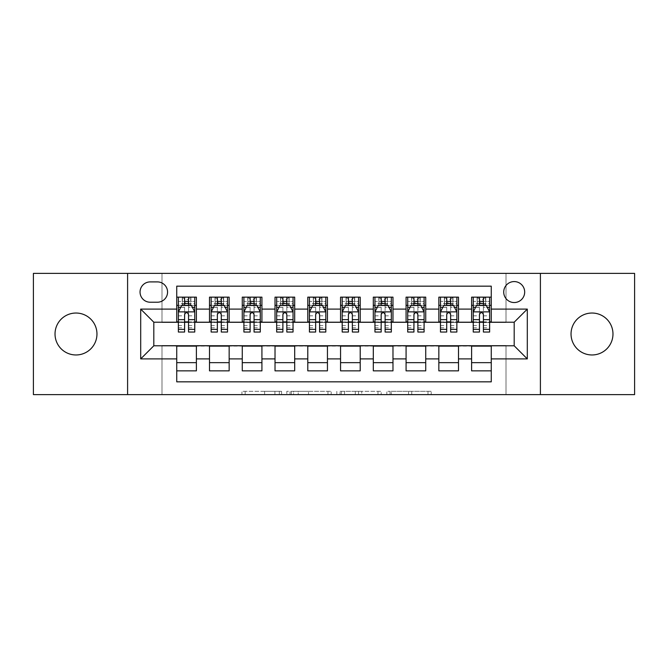 <?xml version="1.0" encoding="UTF-8"?>
<svg xmlns="http://www.w3.org/2000/svg" width="668" height="668" viewBox="0 0 668 668"><rect width="100%" height="100%" fill="white"/><g stroke="black" fill="none" stroke-linecap="round" stroke-linejoin="round"><path stroke-width="0.5" stroke-dasharray="3.34 2.5" d="M281.579 394.613L245.164 394.613L281.579 394.613L281.579 391.331L264.62 391.331L264.62 394.613L264.62 391.331L281.579 391.331L281.579 394.613L281.579 391.331L264.62 391.331L264.62 394.613L264.62 391.331L281.579 391.331L245.164 391.331L281.579 391.331M592.007 313.033A20.967 20.967 0 0 0 571.04 334A20.967 20.967 0 0 0 592.007 354.967A20.967 20.967 0 0 0 612.973 334A20.967 20.967 0 0 0 592.007 313.033M75.993 313.033A20.967 20.967 0 0 0 55.027 334A20.967 20.967 0 0 0 75.993 354.967A20.967 20.967 0 0 0 96.96 334A20.967 20.967 0 0 0 75.993 313.033M514.193 281.579A10.488 10.488 0 0 0 503.714 292.066A10.488 10.488 0 0 0 514.193 302.546A10.488 10.488 0 0 0 524.681 292.066A10.488 10.488 0 0 0 514.193 281.579M427.988 394.613L390.037 394.613L427.988 394.613L427.988 391.331L411.747 391.331L431.202 391.331L431.202 394.613L431.202 391.331L390.037 391.331L431.202 391.331L431.202 394.613L431.202 391.331L427.988 391.331L427.988 394.613M408.532 394.613L391.323 394.613L408.532 394.613L408.532 391.331L411.747 391.331L408.532 391.331L408.532 394.613L408.532 391.331L391.323 391.331L391.323 394.613L391.323 391.331L408.532 391.331L408.532 394.613M386.822 394.613L390.037 394.613L386.822 394.613L386.822 391.331L390.037 391.331L386.822 391.331L386.822 394.613M241.941 394.613L245.164 394.613L241.941 394.613L241.941 391.331L245.164 391.331L241.941 391.331L241.941 394.613M33.4 394.613L161.998 394.613L161.998 345.465L506.002 345.465L506.002 394.613L161.998 394.613L161.998 345.465L506.002 345.465L506.002 394.613L634.6 394.613L634.6 273.387L506.002 273.387L506.002 322.535L161.998 322.535L161.998 273.387L506.002 273.387L506.002 322.535L161.998 322.535L161.998 273.387L33.4 273.387L33.4 394.613M331.186 394.613L327.971 394.613L331.186 394.613L331.186 391.331L331.186 394.613M290.021 394.613L327.971 394.613L286.806 394.613L290.021 394.613L290.021 391.331L331.186 391.331L286.806 391.331L286.806 394.613L286.806 391.331L290.021 391.331L290.021 394.613M340.029 394.613L381.194 394.613L336.814 394.613L340.029 394.613L340.029 391.331L381.194 391.331L381.194 394.613L381.194 391.331L361.739 391.331L361.739 394.613M471.608 297.143L491.264 297.143L491.264 305.334L471.608 305.334L471.608 297.143M438.843 297.143L458.498 297.143L458.498 305.334L438.843 305.334L438.843 297.143M406.077 297.143L425.733 297.143L425.733 305.334L406.077 305.334L406.077 297.143M373.312 297.143L392.976 297.143L392.976 305.334L373.312 305.334L373.312 297.143M340.555 297.143L360.211 297.143L360.211 305.334L340.555 305.334L340.555 297.143M307.789 297.143L327.445 297.143L327.445 305.334L307.789 305.334L307.789 297.143M275.024 297.143L294.688 297.143L294.688 305.334L275.024 305.334L275.024 297.143M242.267 297.143L261.923 297.143L261.923 305.334L242.267 305.334L242.267 297.143M209.501 297.143L229.157 297.143L229.157 305.334L209.501 305.334L209.501 297.143M176.736 370.857L176.736 362.666L196.392 362.666L196.392 370.857L176.736 370.857L176.736 381.837L491.264 381.837L491.264 370.857L471.608 370.857L471.608 362.666L491.264 362.666L491.264 370.857M229.157 370.857L209.501 370.857L209.501 362.666L229.157 362.666L229.157 370.857M261.923 370.857L242.267 370.857L242.267 362.666L261.923 362.666L261.923 370.857M294.688 370.857L275.024 370.857L275.024 362.666L294.688 362.666L294.688 370.857M327.445 370.857L307.789 370.857L307.789 362.666L327.445 362.666L327.445 370.857M360.211 370.857L340.555 370.857L340.555 362.666L360.211 362.666L360.211 370.857M392.976 370.857L373.312 370.857L373.312 362.666L392.976 362.666L392.976 370.857M425.733 370.857L406.077 370.857L406.077 362.666L425.733 362.666L425.733 370.857M458.498 370.857L438.843 370.857L438.843 362.666L458.498 362.666L458.498 370.857M471.608 362.666L471.608 346.124L514.193 345.799L514.193 322.201L458.498 322.201L458.498 305.334M458.498 321.876L425.733 322.201L425.733 305.334M425.733 321.876L392.976 322.201L392.976 305.334M392.976 321.876L360.211 322.201L360.211 305.334M360.211 321.876L327.445 322.201L327.445 305.334M327.445 321.876L294.688 322.201L294.688 305.334M294.688 321.876L261.923 322.201L261.923 305.334M261.923 321.876L229.157 322.201L229.157 305.334M176.736 297.143L196.392 297.143L196.392 305.334L176.736 305.334L176.736 286.163L491.264 286.163L491.264 297.143M438.843 362.666L438.843 346.124L471.608 346.124M406.077 362.666L406.077 346.124L438.843 346.124M373.312 362.666L373.312 346.124L406.077 346.124M340.555 362.666L340.555 346.124L373.312 346.124M307.789 362.666L307.789 346.124L340.555 346.124M275.024 362.666L275.024 346.124L307.789 346.124M242.267 362.666L242.267 346.124L275.024 346.124M209.501 362.666L209.501 346.124L242.267 346.124M229.157 321.876L196.392 322.201L196.392 305.334M176.736 362.666L176.736 346.124L209.501 346.124M196.392 321.876L153.807 322.201L153.807 345.799L176.736 346.124M188.535 305.334L184.602 305.334M176.736 321.876L176.736 305.334M178.373 321.876L184.602 321.876M188.535 321.876L194.755 321.876M196.392 362.666L196.392 346.124M211.138 321.876L217.367 321.876M221.292 321.876L227.521 321.876M221.292 305.334L217.367 305.334M209.501 321.876L209.501 305.334M229.157 362.666L229.157 346.124M261.923 362.666L261.923 346.124M242.267 321.876L242.267 305.334M254.057 305.334L250.124 305.334M243.904 321.876L250.124 321.876M254.057 321.876L260.286 321.876M294.688 362.666L294.688 346.124M275.024 321.876L275.024 305.334M286.822 305.334L282.89 305.334M276.669 321.876L282.89 321.876M286.822 321.876L293.043 321.876M327.445 362.666L327.445 346.124M307.789 321.876L307.789 305.334M319.588 305.334L315.655 305.334M309.426 321.876L315.655 321.876M319.588 321.876L325.809 321.876M360.211 362.666L360.211 346.124M340.555 321.876L340.555 305.334M352.345 305.334L348.412 305.334M342.191 321.876L348.412 321.876M352.345 321.876L358.574 321.876M392.976 362.666L392.976 346.124M373.312 321.876L373.312 305.334M385.11 305.334L381.178 305.334M374.957 321.876L381.178 321.876M385.11 321.876L391.331 321.876M425.733 362.666L425.733 346.124M406.077 321.876L406.077 305.334M417.876 305.334L413.943 305.334M407.714 321.876L413.943 321.876M417.876 321.876L424.096 321.876M458.498 362.666L458.498 346.124M438.843 321.876L438.843 305.334M450.633 305.334L446.708 305.334M440.479 321.876L446.708 321.876M450.633 321.876L456.862 321.876M491.264 362.666L491.264 346.124M471.608 321.876L471.608 305.334M491.264 321.876L491.264 305.334M483.398 305.334L479.465 305.334M473.245 321.876L479.465 321.876M483.398 321.876L489.627 321.876M150.2 281.904A10.154 10.154 0 0 0 140.046 292.066A10.154 10.154 0 0 0 150.2 302.22L157.406 302.22A10.154 10.154 0 0 0 167.568 292.066A10.154 10.154 0 0 0 157.406 281.904L150.2 281.904M127.596 394.613L127.596 273.387M540.404 273.387L540.404 394.613M293.561 394.613L298.22 394.613L293.561 394.613L293.561 391.331L291.306 391.331L291.306 394.613L291.306 391.331L298.22 391.331L293.561 391.331L293.561 394.613M298.22 394.613L308.516 394.613L298.22 394.613L298.22 391.331L308.516 391.331L308.516 394.613L308.516 391.331L298.22 391.331L298.22 394.613M340.029 391.331L358.524 391.331L358.524 394.613L358.524 391.331L355.309 391.331L358.524 391.331L358.524 394.613L358.524 391.331L361.739 391.331M341.315 391.331L341.315 394.613L341.315 391.331M336.814 391.331L336.814 394.613L336.814 391.331M184.602 297.143L178.373 297.143L178.373 305.334L178.373 301.402L184.602 301.402L184.602 297.143L194.755 297.143L194.755 305.334L194.755 303.489L188.535 303.489M178.373 312.048L178.373 327.771L178.373 312.048L181.654 305.493L191.482 305.493L194.755 312.048L194.755 327.771L194.755 312.048M178.373 332.038L178.373 301.402L194.755 301.402L194.755 303.489M194.755 332.038L194.755 301.402L188.535 301.402L188.535 297.143L188.535 332.038M178.373 305.334L190.664 305.334L190.664 297.143L194.755 297.143M188.209 299.598L188.209 302.871L184.927 302.871L184.927 299.598L188.209 299.598L190.664 297.143L190.664 305.334L190.664 297.143L182.473 297.143L182.473 305.334L182.23 297.143L182.23 305.334M178.373 297.143L182.23 297.143M184.602 301.402L184.602 307.363L178.373 307.363M180.752 307.297L184.602 307.297L184.602 305.493M188.535 305.493L188.535 307.297L192.384 307.297M184.602 332.038L184.602 307.363M184.602 307.297L184.602 314.503C185.904 312.023 187.215 312.023 188.535 314.503L188.535 307.297M188.209 302.871L190.664 305.334L194.755 305.334M184.927 302.871L182.473 305.334M184.927 299.598L182.473 297.143M217.367 297.143L211.138 297.143L211.138 305.334L211.138 301.402L217.367 301.402L217.367 297.143L227.521 297.143L227.521 305.334L227.521 303.489L221.292 303.489M211.138 312.048L211.138 327.771L211.138 312.048L214.411 305.493L224.248 305.493L227.521 312.048L227.521 327.771L227.521 312.048M211.138 332.038L211.138 301.402L227.521 301.402L227.521 303.489M227.521 332.038L227.521 301.402L221.292 301.402L221.292 297.143M211.138 305.334L223.421 305.334L223.421 297.143L227.521 297.143M223.663 297.143L223.663 305.334L223.421 297.143L215.238 297.143L215.238 305.334L214.996 297.143L214.996 305.334M211.138 297.143L214.996 297.143M217.367 301.402L217.367 307.363L211.138 307.363M227.521 307.363L221.292 307.363L221.292 301.402M213.518 307.297L217.367 307.297L217.367 305.493M221.292 305.493L221.292 307.297L225.149 307.297M217.367 332.038L217.367 307.363M221.292 307.363L221.292 332.038M217.367 307.297L217.367 314.503C218.67 312.023 219.981 312.023 221.292 314.503L221.292 307.297M223.663 305.334L227.521 305.334M217.693 302.871L217.693 299.598L220.966 299.598L220.966 302.871L217.693 302.871L215.238 305.334M223.421 305.334L220.966 302.871M217.693 299.598L215.238 297.143M223.421 297.143L220.966 299.598M250.124 297.143L243.904 297.143L243.904 305.334L243.904 301.402L250.124 301.402L250.124 297.143L260.286 297.143L260.286 305.334L260.286 303.489L254.057 303.489M243.904 312.048L243.904 327.771L243.904 312.048L247.177 305.493L257.005 305.493L260.286 312.048L260.286 327.771L260.286 312.048M243.904 332.038L243.904 301.402L260.286 301.402L260.286 303.489M260.286 332.038L260.286 301.402L254.057 301.402L254.057 297.143M243.904 305.334L256.186 305.334L256.186 297.143L260.286 297.143M256.428 297.143L256.428 305.334L256.186 297.143L247.995 297.143L247.995 305.334L247.761 297.143L247.761 305.334M243.904 297.143L247.761 297.143M250.124 301.402L250.124 307.363L243.904 307.363M260.286 307.363L254.057 307.363L254.057 301.402M246.275 307.297L250.124 307.297L250.124 305.493M254.057 305.493L254.057 307.297L257.906 307.297M250.124 332.038L250.124 307.363M254.057 307.363L254.057 332.038M250.124 307.297L250.124 314.503C251.435 312.023 252.746 312.023 254.057 314.503L254.057 307.297M256.428 305.334L260.286 305.334M250.458 302.871L250.458 299.598L253.731 299.598L253.731 302.871L250.458 302.871L247.995 305.334M256.186 305.334L253.731 302.871M250.458 299.598L247.995 297.143M256.186 297.143L253.731 299.598M282.89 297.143L276.669 297.143L276.669 305.334L276.669 301.402L282.89 301.402L282.89 297.143L293.043 297.143L293.043 305.334L293.043 303.489L286.822 303.489M276.669 312.048L276.669 327.771L276.669 312.048L279.942 305.493L289.77 305.493L293.043 312.048L293.043 327.771L293.043 312.048M276.669 332.038L276.669 301.402L293.043 301.402L293.043 303.489M293.043 332.038L293.043 301.402L286.822 301.402L286.822 297.143M276.669 305.334L288.952 305.334L288.952 297.143L293.043 297.143M289.186 297.143L289.186 305.334L288.952 297.143L280.76 297.143L280.76 305.334L280.527 297.143L280.527 305.334M276.669 297.143L280.527 297.143M282.89 301.402L282.89 307.363L276.669 307.363M293.043 307.363L286.822 307.363L286.822 301.402M279.04 307.297L282.89 307.297L282.89 305.493M286.822 305.493L286.822 307.297L290.672 307.297M282.89 332.038L282.89 307.363M286.822 307.363L286.822 332.038M282.89 307.297L282.89 314.503C284.201 312.023 285.512 312.023 286.822 314.503L286.822 307.297M289.186 305.334L293.043 305.334M283.215 302.871L283.215 299.598L286.497 299.598L286.497 302.871L283.215 302.871L280.76 305.334M288.952 305.334L286.497 302.871M283.215 299.598L280.76 297.143M288.952 297.143L286.497 299.598M315.655 297.143L309.426 297.143L309.426 305.334L309.426 301.402L315.655 301.402L315.655 297.143L325.809 297.143L325.809 305.334L325.809 303.489L319.588 303.489M309.426 312.048L309.426 327.771L309.426 312.048L312.707 305.493L322.535 305.493L325.809 312.048L325.809 327.771L325.809 312.048M309.426 332.038L309.426 301.402L325.809 301.402L325.809 303.489M325.809 332.038L325.809 301.402L319.588 301.402L319.588 297.143M309.426 305.334L321.717 305.334L321.717 297.143L325.809 297.143M321.951 297.143L321.951 305.334L321.717 297.143L313.526 297.143L313.526 305.334L313.284 297.143L313.284 305.334M309.426 297.143L313.284 297.143M315.655 301.402L315.655 307.363L309.426 307.363M325.809 307.363L319.588 307.363L319.588 301.402M311.806 307.297L315.655 307.297L315.655 305.493M319.588 305.493L319.588 307.297L323.437 307.297M315.655 332.038L315.655 307.363M319.588 307.363L319.588 332.038M315.655 307.297L315.655 314.503C316.958 312.023 318.269 312.023 319.588 314.503L319.588 307.297M321.951 305.334L325.809 305.334M315.981 302.871L315.981 299.598L319.254 299.598L319.254 302.871L315.981 302.871L313.526 305.334M321.717 305.334L319.254 302.871M315.981 299.598L313.526 297.143M321.717 297.143L319.254 299.598M348.412 297.143L342.191 297.143L342.191 305.334L342.191 301.402L348.412 301.402L348.412 297.143L358.574 297.143L358.574 305.334L358.574 303.489L352.345 303.489M342.191 312.048L342.191 327.771L342.191 312.048L345.465 305.493L355.292 305.493L358.574 312.048L358.574 327.771L358.574 312.048M342.191 332.038L342.191 301.402L358.574 301.402L358.574 303.489M358.574 332.038L358.574 301.402L352.345 301.402L352.345 297.143M342.191 305.334L354.474 305.334L354.474 297.143L358.574 297.143M354.716 297.143L354.716 305.334L354.474 297.143L346.283 297.143L346.283 305.334L346.049 297.143L346.049 305.334M342.191 297.143L346.049 297.143M348.412 301.402L348.412 307.363L342.191 307.363M358.574 307.363L352.345 307.363L352.345 301.402M344.563 307.297L348.412 307.297L348.412 305.493M352.345 305.493L352.345 307.297L356.194 307.297M348.412 332.038L348.412 307.363M352.345 307.363L352.345 332.038M348.412 307.297L348.412 314.503C349.723 312.023 351.034 312.023 352.345 314.503L352.345 307.297M354.716 305.334L358.574 305.334M348.746 302.871L348.746 299.598L352.019 299.598L352.019 302.871L348.746 302.871L346.283 305.334M354.474 305.334L352.019 302.871M348.746 299.598L346.283 297.143M354.474 297.143L352.019 299.598M381.178 297.143L374.957 297.143L374.957 305.334L374.957 301.402L381.178 301.402L381.178 297.143L391.331 297.143L391.331 305.334L391.331 303.489L385.11 303.489M374.957 312.048L374.957 327.771L374.957 312.048L378.23 305.493L388.058 305.493L391.331 312.048L391.331 327.771L391.331 312.048M374.957 332.038L374.957 301.402L391.331 301.402L391.331 303.489M391.331 332.038L391.331 301.402L385.11 301.402L385.11 297.143M374.957 305.334L387.24 305.334L387.24 297.143L391.331 297.143M387.473 297.143L387.473 305.334L387.24 297.143L379.048 297.143L379.048 305.334L378.814 297.143L378.814 305.334M374.957 297.143L378.814 297.143M381.178 301.402L381.178 307.363L374.957 307.363M391.331 307.363L385.11 307.363L385.11 301.402M377.328 307.297L381.178 307.297L381.178 305.493M385.11 305.493L385.11 307.297L388.96 307.297M381.178 332.038L381.178 307.363M385.11 307.363L385.11 332.038M381.178 307.297L381.178 314.503C382.488 312.023 383.799 312.023 385.11 314.503L385.11 307.297M387.473 305.334L391.331 305.334M381.503 302.871L381.503 299.598L384.785 299.598L384.785 302.871L381.503 302.871L379.048 305.334M387.24 305.334L384.785 302.871M381.503 299.598L379.048 297.143M387.24 297.143L384.785 299.598M413.943 297.143L407.714 297.143L407.714 305.334L407.714 301.402L413.943 301.402L413.943 297.143L424.096 297.143L424.096 305.334L424.096 303.489L417.876 303.489M407.714 312.048L407.714 327.771L407.714 312.048L410.995 305.493L420.823 305.493L424.096 312.048L424.096 327.771L424.096 312.048M407.714 332.038L407.714 301.402L424.096 301.402L424.096 303.489M424.096 332.038L424.096 301.402L417.876 301.402L417.876 297.143M407.714 305.334L420.005 305.334L420.005 297.143L424.096 297.143M420.239 297.143L420.239 305.334L420.005 297.143L411.814 297.143L411.814 305.334L411.571 297.143L411.571 305.334M407.714 297.143L411.571 297.143M413.943 301.402L413.943 307.363L407.714 307.363M424.096 307.363L417.876 307.363L417.876 301.402M410.094 307.297L413.943 307.297L413.943 305.493M417.876 305.493L417.876 307.297L421.725 307.297M413.943 332.038L413.943 307.363M417.876 307.363L417.876 332.038M413.943 307.297L413.943 314.503C415.245 312.023 416.556 312.023 417.876 314.503L417.876 307.297M420.239 305.334L424.096 305.334M414.269 302.871L414.269 299.598L417.542 299.598L417.542 302.871L414.269 302.871L411.814 305.334M420.005 305.334L417.542 302.871M414.269 299.598L411.814 297.143M420.005 297.143L417.542 299.598M446.708 297.143L440.479 297.143L440.479 305.334L440.479 301.402L446.708 301.402L446.708 297.143L456.862 297.143L456.862 305.334L456.862 303.489L450.633 303.489M440.479 312.048L440.479 327.771L440.479 312.048L443.752 305.493L453.589 305.493L456.862 312.048L456.862 327.771L456.862 312.048M440.479 332.038L440.479 301.402L456.862 301.402L456.862 303.489M456.862 332.038L456.862 301.402L450.633 301.402L450.633 297.143M440.479 305.334L452.762 305.334L452.762 297.143L456.862 297.143M453.004 297.143L453.004 305.334L452.762 297.143L444.579 297.143L444.579 305.334L444.337 297.143L444.337 305.334M440.479 297.143L444.337 297.143M446.708 301.402L446.708 307.363L440.479 307.363M456.862 307.363L450.633 307.363L450.633 301.402M442.851 307.297L446.708 307.297L446.708 305.493M450.633 305.493L450.633 307.297L454.482 307.297M446.708 332.038L446.708 307.363M450.633 307.363L450.633 332.038M446.708 307.297L446.708 314.503C448.011 312.023 449.322 312.023 450.633 314.503L450.633 307.297M453.004 305.334L456.862 305.334M447.034 302.871L447.034 299.598L450.307 299.598L450.307 302.871L447.034 302.871L444.579 305.334M452.762 305.334L450.307 302.871M447.034 299.598L444.579 297.143M452.762 297.143L450.307 299.598M479.465 297.143L473.245 297.143L473.245 305.334L473.245 301.402L479.465 301.402L479.465 297.143L489.627 297.143L489.627 305.334L489.627 303.489L483.398 303.489M473.245 312.048L473.245 327.771L473.245 312.048L476.518 305.493L486.346 305.493L489.627 312.048L489.627 327.771L489.627 312.048M473.245 332.038L473.245 301.402L489.627 301.402L489.627 303.489M489.627 332.038L489.627 301.402L483.398 301.402L483.398 297.143M473.245 305.334L485.527 305.334L485.527 297.143L489.627 297.143M485.77 297.143L485.77 305.334L485.527 297.143L477.336 297.143L477.336 305.334L477.102 297.143L477.102 305.334M473.245 297.143L477.102 297.143M479.465 301.402L479.465 307.363L473.245 307.363M489.627 307.363L483.398 307.363L483.398 301.402M475.616 307.297L479.465 307.297L479.465 305.493M483.398 305.493L483.398 307.297L487.248 307.297M479.465 332.038L479.465 307.363M483.398 307.363L483.398 332.038M479.465 307.297L479.465 314.503C480.776 312.023 482.087 312.023 483.398 314.503L483.398 307.297M485.77 305.334L489.627 305.334M479.791 302.871L479.791 299.598L483.073 299.598L483.073 302.871L479.791 302.871L477.336 305.334M485.527 305.334L483.073 302.871M479.791 299.598L477.336 297.143M485.527 297.143L483.073 299.598M279.333 391.331L279.333 394.613L279.333 391.331M274.907 391.331L274.907 394.613L274.907 391.331M245.164 391.331L245.164 394.613L245.164 391.331M327.971 391.331L327.971 394.613L327.971 391.331M377.979 391.331L377.979 394.613L377.979 391.331M355.309 391.331L355.309 394.613L355.309 391.331M344.529 391.331L344.529 394.613L344.529 391.331M411.747 391.331L411.747 394.613L411.747 391.331M390.037 391.331L390.037 394.613L390.037 391.331M178.456 311.881L194.672 311.881M194.755 307.363L188.535 307.363M178.373 325.558L184.602 325.558M188.535 325.558L194.755 325.558M178.373 315.839L184.602 315.839M188.535 315.839L194.755 315.839M184.602 303.489L178.373 303.489M190.898 297.143L190.898 305.334M211.222 311.881L227.437 311.881M211.138 325.558L217.367 325.558M221.292 325.558L227.521 325.558M211.138 315.839L217.367 315.839M221.292 315.839L227.521 315.839M217.367 303.489L211.138 303.489M243.987 311.881L260.203 311.881M243.904 325.558L250.124 325.558M254.057 325.558L260.286 325.558M243.904 315.839L250.124 315.839M254.057 315.839L260.286 315.839M250.124 303.489L243.904 303.489M276.744 311.881L292.968 311.881M276.669 325.558L282.89 325.558M286.822 325.558L293.043 325.558M276.669 315.839L282.89 315.839M286.822 315.839L293.043 315.839M282.89 303.489L276.669 303.489M309.509 311.881L325.725 311.881M309.426 325.558L315.655 325.558M319.588 325.558L325.809 325.558M309.426 315.839L315.655 315.839M319.588 315.839L325.809 315.839M315.655 303.489L309.426 303.489M342.275 311.881L358.491 311.881M342.191 325.558L348.412 325.558M352.345 325.558L358.574 325.558M342.191 315.839L348.412 315.839M352.345 315.839L358.574 315.839M348.412 303.489L342.191 303.489M375.032 311.881L391.256 311.881M374.957 325.558L381.178 325.558M385.11 325.558L391.331 325.558M374.957 315.839L381.178 315.839M385.11 315.839L391.331 315.839M381.178 303.489L374.957 303.489M407.797 311.881L424.013 311.881M407.714 325.558L413.943 325.558M417.876 325.558L424.096 325.558M407.714 315.839L413.943 315.839M417.876 315.839L424.096 315.839M413.943 303.489L407.714 303.489M440.563 311.881L456.778 311.881M440.479 325.558L446.708 325.558M450.633 325.558L456.862 325.558M440.479 315.839L446.708 315.839M450.633 315.839L456.862 315.839M446.708 303.489L440.479 303.489M473.328 311.881L489.544 311.881M473.245 325.558L479.465 325.558M483.398 325.558L489.627 325.558M473.245 315.839L479.465 315.839M483.398 315.839L489.627 315.839M479.465 303.489L473.245 303.489M178.373 327.771L184.602 327.771M188.535 327.771L194.755 327.771M211.138 327.771L217.367 327.771M221.292 327.771L227.521 327.771M243.904 327.771L250.124 327.771M254.057 327.771L260.286 327.771M276.669 327.771L282.89 327.771M286.822 327.771L293.043 327.771M309.426 327.771L315.655 327.771M319.588 327.771L325.809 327.771M342.191 327.771L348.412 327.771M352.345 327.771L358.574 327.771M374.957 327.771L381.178 327.771M385.11 327.771L391.331 327.771M407.714 327.771L413.943 327.771M417.876 327.771L424.096 327.771M440.479 327.771L446.708 327.771M450.633 327.771L456.862 327.771M473.245 327.771L479.465 327.771M483.398 327.771L489.627 327.771"/><path stroke-width="1" d="M592.007 313.033A20.967 20.967 0 0 0 571.04 334A20.967 20.967 0 0 0 592.007 354.967A20.967 20.967 0 0 0 612.973 334A20.967 20.967 0 0 0 592.007 313.033M75.993 313.033A20.967 20.967 0 0 0 55.027 334A20.967 20.967 0 0 0 75.993 354.967A20.967 20.967 0 0 0 96.96 334A20.967 20.967 0 0 0 75.993 313.033M514.193 281.579A10.488 10.488 0 0 0 503.714 292.066A10.488 10.488 0 0 0 514.193 302.546A10.488 10.488 0 0 0 524.681 292.066A10.488 10.488 0 0 0 514.193 281.579M540.404 394.613L634.6 394.613L634.6 273.387L540.404 273.387L540.404 394.613L127.596 394.613L127.596 273.387L33.4 273.387L33.4 394.613L127.596 394.613M491.264 297.143L471.608 297.143L471.608 309.1L458.498 309.1L458.498 322.201L471.608 322.201L471.608 309.1M458.498 309.1L458.498 297.143L438.843 297.143L438.843 309.1L425.733 309.1L425.733 322.201L438.843 322.201L438.843 309.1M425.733 309.1L425.733 297.143L406.077 297.143L406.077 309.1L392.976 309.1L392.976 322.201L406.077 322.201L406.077 309.1M392.976 309.1L392.976 297.143L373.312 297.143L373.312 309.1L360.211 309.1L360.211 322.201L373.312 322.201L373.312 309.1M360.211 309.1L360.211 297.143L340.555 297.143L340.555 309.1L327.445 309.1L327.445 322.201L340.555 322.201L340.555 309.1M327.445 309.1L327.445 297.143L307.789 297.143L307.789 309.1L294.688 309.1L294.688 322.201L307.789 322.201L307.789 309.1M294.688 309.1L294.688 297.143L275.024 297.143L275.024 309.1L261.923 309.1L261.923 322.201L275.024 322.201L275.024 309.1M261.923 309.1L261.923 297.143L242.267 297.143L242.267 309.1L229.157 309.1L229.157 322.201L242.267 322.201L242.267 309.1M229.157 309.1L229.157 297.143L209.501 297.143L209.501 322.201L196.392 322.201L196.392 297.143L176.736 297.143M176.736 370.857L196.392 370.857L196.392 345.799L209.501 345.799L209.501 370.857L229.157 370.857L229.157 345.799L242.267 345.799L242.267 358.9L229.157 358.9M242.267 358.9L242.267 370.857L261.923 370.857L261.923 345.799L275.024 345.799L275.024 358.9L261.923 358.9M275.024 358.9L275.024 370.857L294.688 370.857L294.688 345.799L307.789 345.799L307.789 358.9L294.688 358.9M307.789 358.9L307.789 370.857L327.445 370.857L327.445 345.799L340.555 345.799L340.555 358.9L327.445 358.9M340.555 358.9L340.555 370.857L360.211 370.857L360.211 345.799L373.312 345.799L373.312 358.9L360.211 358.9M373.312 358.9L373.312 370.857L392.976 370.857L392.976 345.799L406.077 345.799L406.077 358.9L392.976 358.9M406.077 358.9L406.077 370.857L425.733 370.857L425.733 345.799L438.843 345.799L438.843 358.9L425.733 358.9M438.843 358.9L438.843 370.857L458.498 370.857L458.498 345.799L471.608 345.799L471.608 358.9L458.498 358.9M150.2 302.22L157.406 302.22A10.154 10.154 0 0 0 167.568 292.066A10.154 10.154 0 0 0 157.406 281.904L150.2 281.904A10.154 10.154 0 0 0 140.046 292.066A10.154 10.154 0 0 0 150.2 302.22M540.404 273.387L127.596 273.387M491.264 309.1L491.264 286.163L176.736 286.163L176.736 322.201L153.807 322.201L153.807 345.799L176.736 345.799L176.736 381.837L491.264 381.837L491.264 345.799L514.193 345.799L514.193 322.201L491.264 322.201L491.264 309.1L527.303 309.1L527.303 358.9L491.264 358.9M176.736 358.9L140.697 358.9L140.697 309.1L176.736 309.1M471.608 358.9L471.608 370.857L491.264 370.857M176.736 305.334L178.373 305.334M184.602 305.334L188.535 305.334M194.755 305.334L196.392 305.334M176.736 321.876L178.373 321.876M184.602 321.876L188.535 321.876M194.755 321.876L196.392 321.876M176.736 346.124L196.392 346.124M176.736 362.666L196.392 362.666M209.501 321.876L211.138 321.876M217.367 321.876L221.292 321.876M227.521 321.876L229.157 321.876M209.501 305.334L211.138 305.334M217.367 305.334L221.292 305.334M227.521 305.334L229.157 305.334M209.501 346.124L229.157 346.124M209.501 362.666L229.157 362.666M242.267 346.124L261.923 346.124M242.267 362.666L261.923 362.666M242.267 305.334L243.904 305.334M250.124 305.334L254.057 305.334M260.286 305.334L261.923 305.334M242.267 321.876L243.904 321.876M250.124 321.876L254.057 321.876M260.286 321.876L261.923 321.876M275.024 346.124L294.688 346.124M275.024 362.666L294.688 362.666M275.024 305.334L276.669 305.334M282.89 305.334L286.822 305.334M293.043 305.334L294.688 305.334M275.024 321.876L276.669 321.876M282.89 321.876L286.822 321.876M293.043 321.876L294.688 321.876M307.789 346.124L327.445 346.124M307.789 362.666L327.445 362.666M307.789 305.334L309.426 305.334M315.655 305.334L319.588 305.334M325.809 305.334L327.445 305.334M307.789 321.876L309.426 321.876M315.655 321.876L319.588 321.876M325.809 321.876L327.445 321.876M340.555 346.124L360.211 346.124M340.555 362.666L360.211 362.666M340.555 305.334L342.191 305.334M348.412 305.334L352.345 305.334M358.574 305.334L360.211 305.334M340.555 321.876L342.191 321.876M348.412 321.876L352.345 321.876M358.574 321.876L360.211 321.876M373.312 346.124L392.976 346.124M373.312 362.666L392.976 362.666M373.312 305.334L374.957 305.334M381.178 305.334L385.11 305.334M391.331 305.334L392.976 305.334M373.312 321.876L374.957 321.876M381.178 321.876L385.11 321.876M391.331 321.876L392.976 321.876M406.077 346.124L425.733 346.124M406.077 362.666L425.733 362.666M406.077 305.334L407.714 305.334M413.943 305.334L417.876 305.334M424.096 305.334L425.733 305.334M406.077 321.876L407.714 321.876M413.943 321.876L417.876 321.876M424.096 321.876L425.733 321.876M438.843 346.124L458.498 346.124M438.843 362.666L458.498 362.666M438.843 305.334L440.479 305.334M446.708 305.334L450.633 305.334M456.862 305.334L458.498 305.334M438.843 321.876L440.479 321.876M446.708 321.876L450.633 321.876M456.862 321.876L458.498 321.876M471.608 346.124L491.264 346.124M471.608 362.666L491.264 362.666M471.608 305.334L473.245 305.334M479.465 305.334L483.398 305.334M489.627 305.334L491.264 305.334M471.608 321.876L473.245 321.876M479.465 321.876L483.398 321.876M489.627 321.876L491.264 321.876M153.807 322.201L140.697 309.1M153.807 345.799L140.697 358.9M527.303 309.1L514.193 322.201M527.303 358.9L514.193 345.799M188.535 301.402L184.602 301.402M194.755 329.366L188.535 329.366L188.535 332.038L194.755 332.038L194.755 312.048L191.482 305.493L181.654 305.493L178.373 312.048L178.373 332.038L184.602 332.038L184.602 329.366L178.373 329.366M178.373 312.048L178.373 297.143M194.755 312.048L194.755 297.143M184.602 305.493L184.602 297.143M188.535 297.143L188.535 305.493M188.535 329.366L188.535 314.503C187.224 311.981 185.913 311.981 184.602 314.503L184.602 329.366M221.292 301.402L217.367 301.402M227.521 329.366L221.292 329.366L221.292 332.038L227.521 332.038L227.521 312.048L224.248 305.493L214.411 305.493L211.138 312.048L211.138 332.038L217.367 332.038L217.367 329.366L211.138 329.366M211.138 312.048L211.138 297.143M227.521 312.048L227.521 297.143M217.367 305.493L217.367 297.143M221.292 297.143L221.292 305.493M221.292 329.366L221.292 314.503C219.989 311.981 218.678 311.981 217.367 314.503L217.367 329.366M254.057 301.402L250.124 301.402M260.286 329.366L254.057 329.366L254.057 332.038L260.286 332.038L260.286 312.048L257.005 305.493L247.177 305.493L243.904 312.048L243.904 332.038L250.124 332.038L250.124 329.366L243.904 329.366M243.904 312.048L243.904 297.143M260.286 312.048L260.286 297.143M250.124 305.493L250.124 297.143M254.057 297.143L254.057 305.493M254.057 329.366L254.057 314.503C252.746 311.981 251.435 311.981 250.124 314.503L250.124 329.366M286.822 301.402L282.89 301.402M293.043 329.366L286.822 329.366L286.822 332.038L293.043 332.038L293.043 312.048L289.77 305.493L279.942 305.493L276.669 312.048L276.669 332.038L282.89 332.038L282.89 329.366L276.669 329.366M276.669 312.048L276.669 297.143M293.043 312.048L293.043 297.143M282.89 305.493L282.89 297.143M286.822 297.143L286.822 305.493M286.822 329.366L286.822 314.503C285.512 311.981 284.201 311.981 282.89 314.503L282.89 329.366M319.588 301.402L315.655 301.402M325.809 329.366L319.588 329.366L319.588 332.038L325.809 332.038L325.809 312.048L322.535 305.493L312.707 305.493L309.426 312.048L309.426 332.038L315.655 332.038L315.655 329.366L309.426 329.366M309.426 312.048L309.426 297.143M325.809 312.048L325.809 297.143M315.655 305.493L315.655 297.143M319.588 297.143L319.588 305.493M319.588 329.366L319.588 314.503C318.277 311.981 316.966 311.981 315.655 314.503L315.655 329.366M352.345 301.402L348.412 301.402M358.574 329.366L352.345 329.366L352.345 332.038L358.574 332.038L358.574 312.048L355.292 305.493L345.465 305.493L342.191 312.048L342.191 332.038L348.412 332.038L348.412 329.366L342.191 329.366M342.191 312.048L342.191 297.143M358.574 312.048L358.574 297.143M348.412 305.493L348.412 297.143M352.345 297.143L352.345 305.493M352.345 329.366L352.345 314.503C351.042 311.981 349.731 311.981 348.412 314.503L348.412 329.366M385.11 301.402L381.178 301.402M391.331 329.366L385.11 329.366L385.11 332.038L391.331 332.038L391.331 312.048L388.058 305.493L378.23 305.493L374.957 312.048L374.957 332.038L381.178 332.038L381.178 329.366L374.957 329.366M374.957 312.048L374.957 297.143M391.331 312.048L391.331 297.143M381.178 305.493L381.178 297.143M385.11 297.143L385.11 305.493M385.11 329.366L385.11 314.503C383.799 311.981 382.488 311.981 381.178 314.503L381.178 329.366M417.876 301.402L413.943 301.402M424.096 329.366L417.876 329.366L417.876 332.038L424.096 332.038L424.096 312.048L420.823 305.493L410.995 305.493L407.714 312.048L407.714 332.038L413.943 332.038L413.943 329.366L407.714 329.366M407.714 312.048L407.714 297.143M424.096 312.048L424.096 297.143M413.943 305.493L413.943 297.143M417.876 297.143L417.876 305.493M417.876 329.366L417.876 314.503C416.565 311.981 415.254 311.981 413.943 314.503L413.943 329.366M450.633 301.402L446.708 301.402M456.862 329.366L450.633 329.366L450.633 332.038L456.862 332.038L456.862 312.048L453.589 305.493L443.752 305.493L440.479 312.048L440.479 332.038L446.708 332.038L446.708 329.366L440.479 329.366M440.479 312.048L440.479 297.143M456.862 312.048L456.862 297.143M446.708 305.493L446.708 297.143M450.633 297.143L450.633 305.493M450.633 329.366L450.633 314.503C449.33 311.981 448.019 311.981 446.708 314.503L446.708 329.366M483.398 301.402L479.465 301.402M489.627 329.366L483.398 329.366L483.398 332.038L489.627 332.038L489.627 312.048L486.346 305.493L476.518 305.493L473.245 312.048L473.245 332.038L479.465 332.038L479.465 329.366L473.245 329.366M473.245 312.048L473.245 297.143M489.627 312.048L489.627 297.143M479.465 305.493L479.465 297.143M483.398 297.143L483.398 305.493M483.398 329.366L483.398 314.503C482.087 311.981 480.776 311.981 479.465 314.503L479.465 329.366M209.501 358.9L196.392 358.9M209.501 309.1L196.392 309.1M194.672 311.881L178.456 311.881M178.373 307.297L180.752 307.297M192.384 307.297L194.755 307.297M184.602 319.646L178.373 319.646M194.755 319.646L188.535 319.646M188.535 303.489L184.602 303.489M227.437 311.881L211.222 311.881M211.138 307.297L213.518 307.297M225.149 307.297L227.521 307.297M217.367 319.646L211.138 319.646M227.521 319.646L221.292 319.646M221.292 303.489L217.367 303.489M260.203 311.881L243.987 311.881M243.904 307.297L246.275 307.297M257.906 307.297L260.286 307.297M250.124 319.646L243.904 319.646M260.286 319.646L254.057 319.646M254.057 303.489L250.124 303.489M292.968 311.881L276.744 311.881M276.669 307.297L279.04 307.297M290.672 307.297L293.043 307.297M282.89 319.646L276.669 319.646M293.043 319.646L286.822 319.646M286.822 303.489L282.89 303.489M325.725 311.881L309.509 311.881M309.426 307.297L311.806 307.297M323.437 307.297L325.809 307.297M315.655 319.646L309.426 319.646M325.809 319.646L319.588 319.646M319.588 303.489L315.655 303.489M358.491 311.881L342.275 311.881M342.191 307.297L344.563 307.297M356.194 307.297L358.574 307.297M348.412 319.646L342.191 319.646M358.574 319.646L352.345 319.646M352.345 303.489L348.412 303.489M391.256 311.881L375.032 311.881M374.957 307.297L377.328 307.297M388.96 307.297L391.331 307.297M381.178 319.646L374.957 319.646M391.331 319.646L385.11 319.646M385.11 303.489L381.178 303.489M424.013 311.881L407.797 311.881M407.714 307.297L410.094 307.297M421.725 307.297L424.096 307.297M413.943 319.646L407.714 319.646M424.096 319.646L417.876 319.646M417.876 303.489L413.943 303.489M456.778 311.881L440.563 311.881M440.479 307.297L442.851 307.297M454.482 307.297L456.862 307.297M446.708 319.646L440.479 319.646M456.862 319.646L450.633 319.646M450.633 303.489L446.708 303.489M489.544 311.881L473.328 311.881M473.245 307.297L475.616 307.297M487.248 307.297L489.627 307.297M479.465 319.646L473.245 319.646M489.627 319.646L483.398 319.646M483.398 303.489L479.465 303.489"/></g></svg>
